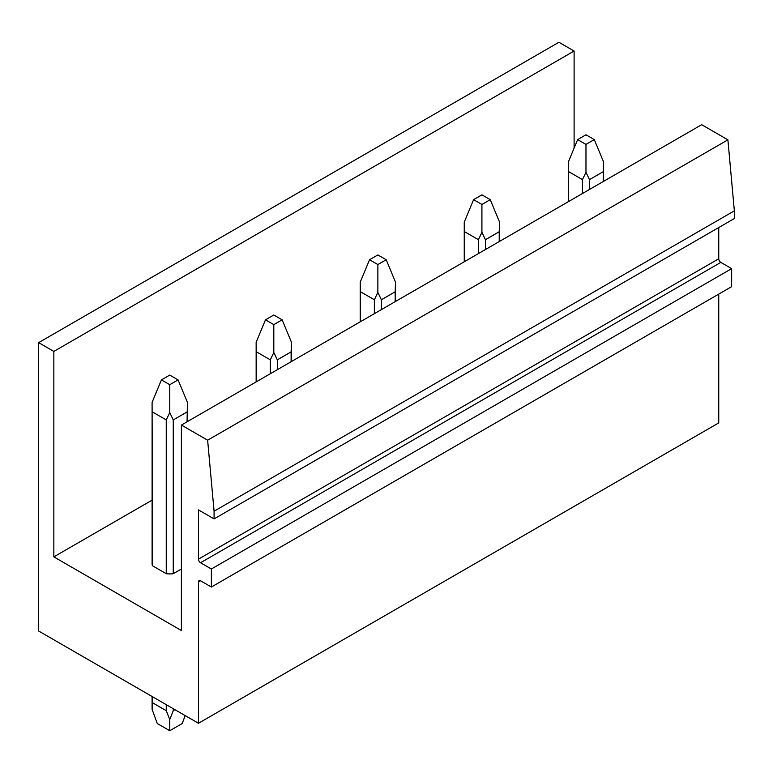 <?xml version="1.0" encoding="UTF-8"?>
<svg xmlns="http://www.w3.org/2000/svg" width="773" height="773" viewBox="0 0 773 773"><rect width="100%" height="100%" fill="white"/><g stroke="black" fill="none" stroke-linecap="round" stroke-linejoin="round"><path stroke-width="1.16" d="M181.413 425.063L701.681 124.695L727.895 139.836L207.628 440.204L181.413 425.063L181.413 630.526L53.839 556.869L152.097 500.141M181.413 569.005L173.258 573.711L173.258 419.923L169.76 412.54L169.76 384.693L178.08 379.891L169.76 375.079L161.431 379.891L169.76 384.693M152.445 565.739L152.097 402.346L152.097 563.72A17.663 10.194 0 0 0 152.445 565.739L166.253 573.711A17.663 10.194 0 0 0 173.258 573.711M574.107 148.097L574.107 51.037L558.918 42.273L38.65 342.642L38.65 631.01L198.477 723.277L198.477 581.982A2.947 1.701 60 0 1 199.086 580.639A2.947 1.701 60 0 1 200.555 580.784L198.477 581.982M718.745 294.107L718.745 422.908L198.477 723.277M718.745 227.542L718.745 258.781A2.947 1.701 60 0 0 720.822 262.385L200.555 562.754L211.377 569.005L211.377 587.026L200.555 580.784M200.555 562.754A2.947 1.701 60 0 1 198.477 559.15L718.745 258.781M207.628 440.204L214.082 511.214L214.082 518.905L198.477 509.89L198.477 559.15M38.65 342.642L53.839 351.415L53.839 556.869M727.895 139.836L734.35 210.836L734.35 218.527L214.082 518.905M720.822 262.385L731.645 268.637L731.645 286.657L211.377 587.026M574.107 51.037L53.839 351.415M731.645 268.637L211.377 569.005M734.35 210.836L214.082 511.214M603.278 171.654L603.626 162.05L594.292 139.594L585.973 144.396L585.973 172.244L589.47 179.626L603.278 171.654L603.278 181.5M568.667 201.492L568.31 162.05L577.644 139.594L585.973 144.396M577.644 139.594L585.973 134.782L594.292 139.594M589.47 189.472L589.47 179.626M582.465 193.521L582.465 179.626L585.973 172.244M568.667 171.654L582.465 179.626M499.223 231.726L499.571 222.122L490.237 199.666L481.917 204.468L481.917 232.315L485.425 239.698L499.223 231.726L499.223 241.582M464.612 261.564L464.254 222.122L473.588 199.666L481.917 204.468M473.588 199.666L481.917 194.864L490.237 199.666M485.425 249.544L485.425 239.698M478.41 253.592L478.41 239.698L481.917 232.315M464.612 231.726L478.41 239.698M395.167 291.798L395.525 282.193L386.191 259.738L377.862 264.55L377.862 292.387L381.369 299.769L395.167 291.798L395.167 301.654M360.556 321.636L360.208 282.193L369.542 259.738L377.862 264.55M369.542 259.738L377.862 254.935L386.191 259.738M381.369 309.625L381.369 299.769M374.364 313.664L374.364 299.769L377.862 292.387M360.556 291.798L374.364 299.769M291.121 351.879L291.469 342.265L282.135 319.819L273.806 324.621L273.806 352.469L277.314 359.841L291.121 351.879L291.121 361.725M256.501 381.707L256.153 342.265L265.487 319.819L273.806 324.621M265.487 319.819L273.806 315.007L282.135 319.819M277.314 369.697L277.314 359.841M270.308 373.746L270.308 359.841L273.806 352.469M256.501 351.879L270.308 359.841M185.143 715.576L182.244 723.518L169.76 730.727L169.76 719.537L173.258 710.687L173.258 708.725M169.76 719.537L166.253 710.687L152.445 702.715L152.097 709.334L157.267 723.518L169.76 730.727M187.066 421.797L187.414 402.346L178.08 379.891M174.959 709.701L173.258 710.687M152.445 702.715L152.445 696.705M152.097 402.346L161.431 379.891M187.066 411.951L173.258 419.923M166.253 573.711L166.253 419.923L169.76 412.54M166.253 710.687L166.253 704.676M152.445 411.951L166.253 419.923M603.626 181.297L603.626 162.05M568.31 201.695L568.31 162.05M499.571 241.379L499.571 222.122M464.254 261.767L464.254 222.122M395.525 301.451L395.525 282.193M360.208 321.839L360.208 282.193M291.469 361.522L291.469 342.265M256.153 381.91L256.153 342.265M187.414 421.594L187.414 402.346M152.097 709.334L152.097 696.502"/></g></svg>
